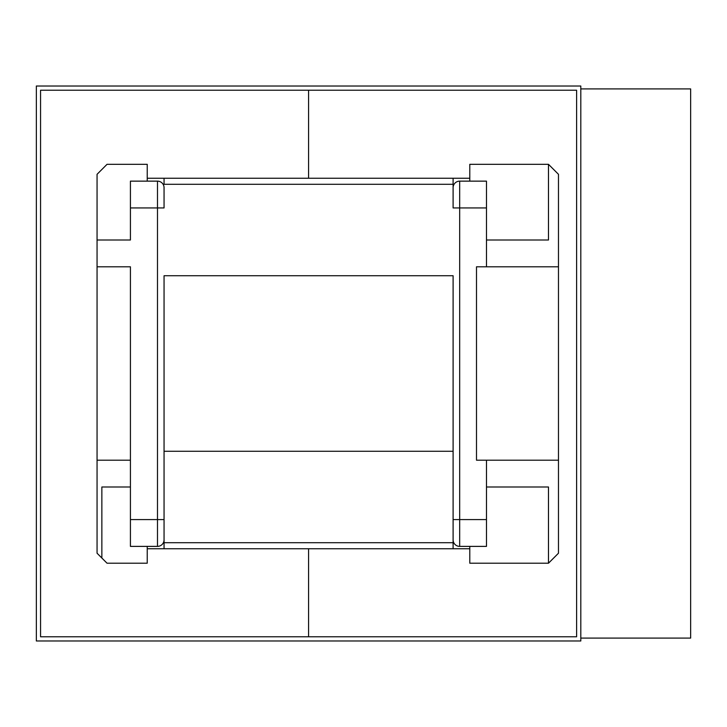 <?xml version="1.0" encoding="UTF-8"?>
<svg xmlns="http://www.w3.org/2000/svg" width="727" height="727" viewBox="0 0 727 727"><rect width="100%" height="100%" fill="white"/><g stroke="black" fill="none" stroke-linecap="round" stroke-linejoin="round"><path stroke-width="1.09" d="M453.103 178.242L453.103 184.294L164.057 184.294L164.057 178.242M164.057 187.702L164.057 207.94L130.424 207.94L130.424 181.141L157.486 181.141A6.57 6.57 0 0 1 164.057 187.702M453.103 548.758L453.103 451.267L164.057 451.267L164.057 539.816A6.57 6.57 0 0 1 157.486 546.386L130.424 546.386L130.424 486.999L101.862 486.999L101.862 558.036L107.033 563.207L147.236 563.207L147.236 546.386M164.057 548.758L164.057 539.816A6.57 6.57 0 0 1 157.486 546.386L130.424 546.386M548.485 164.32L548.485 240.001L486.481 240.001L486.481 266.8L558.472 266.8L558.472 174.307L548.494 164.32L469.787 164.32L469.787 181.141M147.236 181.141L147.236 164.32L107.033 164.32L97.054 174.307L97.054 240.001L130.424 240.001L130.424 207.94M459.673 181.141L459.673 207.94L453.103 207.94L453.103 187.702A6.57 6.57 0 0 1 459.673 181.141L486.481 181.141L486.481 207.94L459.673 207.94L459.673 519.587L486.481 519.587L486.481 460.2L476.494 460.2L476.494 266.8L486.481 266.8M486.481 207.94L486.481 240.001M486.481 486.999L548.485 486.999L548.485 563.207L469.787 563.207L469.787 546.386M580.809 88.903L690.65 88.903L690.65 638.097L580.809 638.097M130.424 486.999L130.424 266.8L97.054 266.8L97.054 240.001M486.481 519.587L486.481 546.386L459.673 546.386A6.57 6.57 0 0 1 453.103 539.816M548.494 563.207L558.472 553.22L558.472 266.8M558.472 460.2L486.481 460.2M97.054 266.8L97.054 553.22L101.862 558.036M130.424 460.2L97.054 460.2M453.103 187.702L453.103 184.294M164.057 451.267L164.057 275.733L453.103 275.733L453.103 451.267M453.103 542.706L164.057 542.706M147.236 548.758L308.584 548.758L308.584 636.779L40.558 636.779L40.558 90.221L308.584 90.221L308.584 178.242L147.236 178.242M469.787 548.758L308.584 548.758L308.584 636.779L576.611 636.779L576.611 90.221L308.584 90.221L308.584 178.242L469.787 178.242M580.809 86.013L580.809 640.987L36.35 640.987L36.35 86.013L580.809 86.013M130.424 519.587L157.486 519.587L157.486 181.141M157.486 546.386L157.486 519.587L164.057 519.587M453.103 519.587L459.673 519.587L459.673 546.386"/></g></svg>

